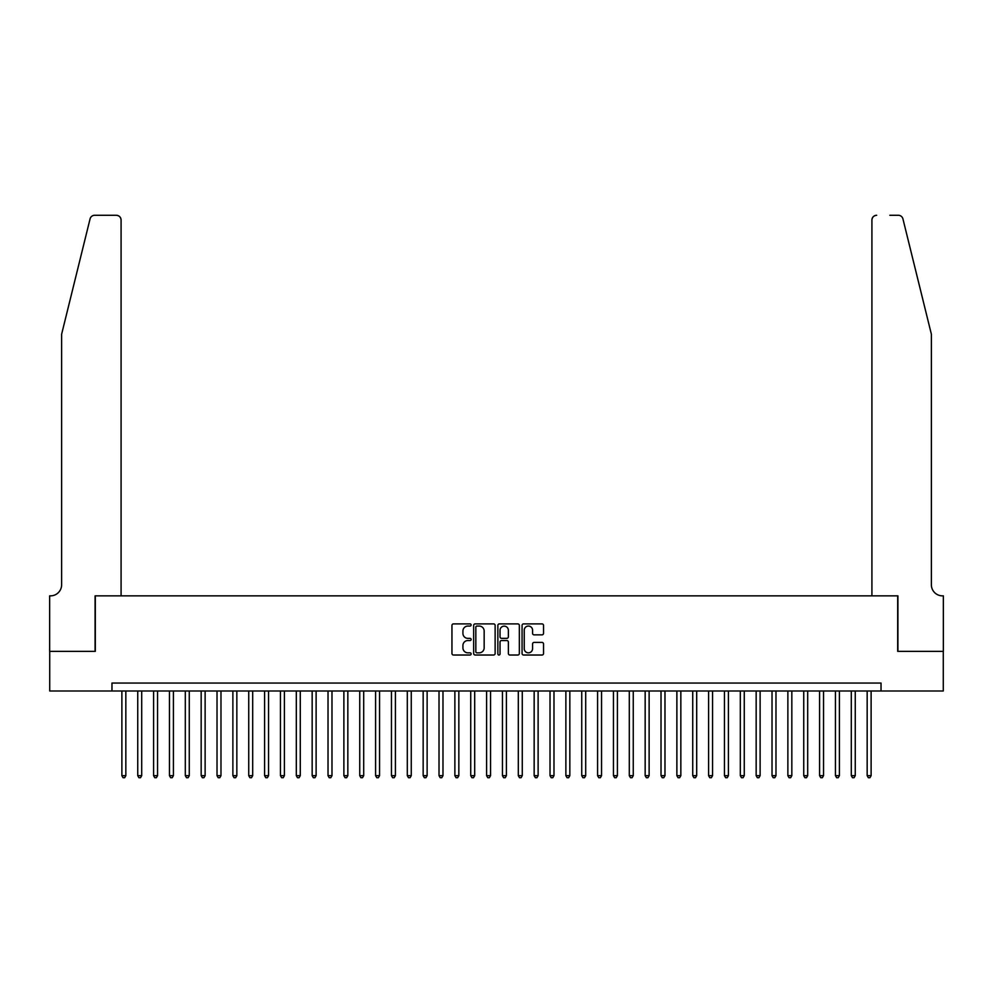 <?xml version="1.0" encoding="UTF-8"?>
<svg xmlns="http://www.w3.org/2000/svg" width="993" height="993" viewBox="0 0 993 993"><rect width="100%" height="100%" fill="white"/><g stroke="black" fill="none" stroke-linecap="round" stroke-linejoin="round"><path stroke-width="1.49" d="M471.129 624.982A1.092 1.092 0 0 0 470.037 623.889L453.503 623.889A1.552 1.552 0 0 0 451.952 625.441L451.952 653.456A1.552 1.552 0 0 0 453.503 655.02L470.037 655.02A1.092 1.092 0 0 0 471.129 653.928A1.092 1.092 0 0 0 470.037 652.835L467.902 652.835A4.977 4.977 0 0 1 462.924 647.858L462.924 645.524A4.977 4.977 0 0 1 467.902 640.535L470.037 640.535A1.092 1.092 0 0 0 471.129 639.455A1.092 1.092 0 0 0 470.037 638.362L467.902 638.362A4.977 4.977 0 0 1 462.924 633.385L462.924 631.051A4.977 4.977 0 0 1 467.902 626.062L470.037 626.062A1.092 1.092 0 0 0 471.129 624.982M541.992 634.862A1.552 1.552 0 0 0 543.543 633.298L543.543 625.441A1.552 1.552 0 0 0 541.992 623.889L523.621 623.889A1.552 1.552 0 0 0 522.07 625.441L522.07 653.456A1.552 1.552 0 0 0 523.621 655.02L541.992 655.02A1.552 1.552 0 0 0 543.543 653.456L543.543 643.96A1.552 1.552 0 0 0 541.992 642.409L534.122 642.409A1.552 1.552 0 0 0 532.571 643.96L532.571 648.677A4.158 4.158 0 0 1 528.413 652.835A4.158 4.158 0 0 1 524.242 648.677L524.242 630.232A4.158 4.158 0 0 1 528.413 626.062A4.158 4.158 0 0 1 532.571 630.232L532.571 633.298A1.552 1.552 0 0 0 534.122 634.862L541.992 634.862M111.973 690.991L49.724 690.991L49.724 651.346L95.316 651.346L95.316 595.85L897.684 595.85L897.684 651.346L943.276 651.346L943.276 690.991L881.027 690.991L881.027 683.06L111.973 683.06L111.973 690.991L881.027 690.991M495.135 625.441A1.552 1.552 0 0 0 493.583 623.889L475.213 623.889A1.552 1.552 0 0 0 473.661 625.441L473.661 653.456A1.552 1.552 0 0 0 475.213 655.02L493.583 655.02A1.552 1.552 0 0 0 495.135 653.456L495.135 625.441M499.417 623.889L517.787 623.889A1.552 1.552 0 0 1 519.339 625.441L519.339 653.456A1.552 1.552 0 0 1 517.787 655.02L509.93 655.02A1.552 1.552 0 0 1 508.366 653.456L508.366 642.099A1.552 1.552 0 0 0 506.815 640.535L501.602 640.535A1.552 1.552 0 0 0 500.038 642.099L500.038 653.928A1.092 1.092 0 0 1 498.945 655.02A1.092 1.092 0 0 1 497.865 653.928L497.865 625.441A1.552 1.552 0 0 1 499.417 623.889M476.925 626.062A1.092 1.092 0 0 0 475.833 627.154L475.833 651.743A1.092 1.092 0 0 0 476.925 652.835L479.185 652.835A4.977 4.977 0 0 0 484.162 647.858L484.162 631.051A4.977 4.977 0 0 0 479.185 626.062L476.925 626.062M508.366 630.307A4.158 4.158 0 0 0 504.208 626.149A4.158 4.158 0 0 0 500.038 630.307L500.038 636.811A1.552 1.552 0 0 0 501.602 638.362L506.815 638.362A1.552 1.552 0 0 0 508.366 636.811L508.366 630.307M121.878 690.991L121.878 775.657L125.838 775.657L125.838 690.991M125.838 775.657L124.659 777.718L123.07 777.718L121.878 775.657M90.065 218.894C91.269 216.288 91.269 216.288 90.065 218.894C91.269 216.288 91.269 216.288 90.065 218.894L61.628 334.207L61.628 584.74A11.097 11.097 0 0 1 50.519 595.85L49.65 595.85L49.65 651.346L95.08 651.346L95.08 595.85L121.084 595.85L121.084 220.036A4.754 4.754 0 0 0 116.33 215.282L94.683 215.282A4.754 4.754 0 0 0 90.065 218.894M103.173 215.282L116.33 215.282C119.197 215.58 120.786 217.169 121.084 220.036L121.084 595.85M61.628 584.74A11.097 11.097 0 0 1 50.519 595.85M922.658 298.843L902.935 218.894L931.372 334.207L931.372 584.74A11.097 11.097 0 0 0 942.481 595.85L943.35 595.85L943.35 651.346L897.92 651.346L897.92 595.85L871.916 595.85L871.916 220.036L871.916 595.85M889.827 215.282L898.317 215.282A4.754 4.754 0 0 1 902.935 218.894M876.67 215.282A4.754 4.754 0 0 0 871.916 220.036C872.214 217.169 873.803 215.58 876.67 215.282M931.372 584.74A11.097 11.097 0 0 0 942.481 595.85M137.742 690.991L137.742 775.657L141.701 775.657L141.701 690.991M141.701 775.657L140.51 777.718L138.921 777.718L137.742 775.657M153.592 690.991L153.592 775.657L157.552 775.657L157.552 690.991M157.552 775.657L156.373 777.718L154.784 777.718L153.592 775.657M169.455 690.991L169.455 775.657L173.415 775.657L173.415 690.991M173.415 775.657L172.223 777.718L170.635 777.718L169.455 775.657M185.306 690.991L185.306 775.657L189.266 775.657L189.266 690.991M189.266 775.657L188.087 777.718L186.498 777.718L185.306 775.657M201.169 690.991L201.169 775.657L205.129 775.657L205.129 690.991M205.129 775.657L203.937 777.718L202.349 777.718L201.169 775.657M217.02 690.991L217.02 775.657L220.98 775.657L220.98 690.991M220.98 775.657L219.801 777.718L218.212 777.718L217.02 775.657M232.883 690.991L232.883 775.657L236.843 775.657L236.843 690.991M236.843 775.657L235.651 777.718L234.063 777.718L232.883 775.657M248.734 690.991L248.734 775.657L252.694 775.657L252.694 690.991M252.694 775.657L251.514 777.718L249.926 777.718L248.734 775.657M264.597 690.991L264.597 775.657L268.557 775.657L268.557 690.991M268.557 775.657L267.365 777.718L265.776 777.718L264.597 775.657M280.448 690.991L280.448 775.657L284.408 775.657L284.408 690.991M284.408 775.657L283.228 777.718L281.64 777.718L280.448 775.657M296.311 690.991L296.311 775.657L300.271 775.657L300.271 690.991M300.271 775.657L299.079 777.718L297.49 777.718L296.311 775.657M312.162 690.991L312.162 775.657L316.122 775.657L316.122 690.991M316.122 775.657L314.942 777.718L313.354 777.718L312.162 775.657M328.025 690.991L328.025 775.657L331.985 775.657L331.985 690.991M331.985 775.657L330.793 777.718L329.204 777.718L328.025 775.657M343.876 690.991L343.876 775.657L347.835 775.657L347.835 690.991M347.835 775.657L346.656 777.718L345.067 777.718L343.876 775.657M359.739 690.991L359.739 775.657L363.699 775.657L363.699 690.991M363.699 775.657L362.507 777.718L360.918 777.718L359.739 775.657M375.59 690.991L375.59 775.657L379.549 775.657L379.549 690.991M379.549 775.657L378.37 777.718L376.781 777.718L375.59 775.657M391.453 690.991L391.453 775.657L395.413 775.657L395.413 690.991M395.413 775.657L394.221 777.718L392.632 777.718L391.453 775.657M407.304 690.991L407.304 775.657L411.263 775.657L411.263 690.991M411.263 775.657L410.084 777.718L408.495 777.718L407.304 775.657M423.167 690.991L423.167 775.657L427.127 775.657L427.127 690.991M427.127 775.657L425.935 777.718L424.346 777.718L423.167 775.657M439.018 690.991L439.018 775.657L442.977 775.657L442.977 690.991M442.977 775.657L441.798 777.718L440.209 777.718L439.018 775.657M454.881 690.991L454.881 775.657L458.84 775.657L458.84 690.991M458.84 775.657L457.649 777.718L456.06 777.718L454.881 775.657M470.732 690.991L470.732 775.657L474.691 775.657L474.691 690.991M474.691 775.657L473.512 777.718L471.923 777.718L470.732 775.657M486.595 690.991L486.595 775.657L490.554 775.657L490.554 690.991M490.554 775.657L489.363 777.718L487.774 777.718L486.595 775.657M502.446 690.991L502.446 775.657L506.405 775.657L506.405 690.991M506.405 775.657L505.226 777.718L503.637 777.718L502.446 775.657M518.309 690.991L518.309 775.657L522.268 775.657L522.268 690.991M522.268 775.657L521.077 777.718L519.488 777.718L518.309 775.657M534.16 690.991L534.16 775.657L538.119 775.657L538.119 690.991M538.119 775.657L536.94 777.718L535.351 777.718L534.16 775.657M550.023 690.991L550.023 775.657L553.982 775.657L553.982 690.991M553.982 775.657L552.791 777.718L551.202 777.718L550.023 775.657M565.873 690.991L565.873 775.657L569.833 775.657L569.833 690.991M569.833 775.657L568.654 777.718L567.065 777.718L565.873 775.657M581.737 690.991L581.737 775.657L585.696 775.657L585.696 690.991M585.696 775.657L584.505 777.718L582.916 777.718L581.737 775.657M597.587 690.991L597.587 775.657L601.547 775.657L601.547 690.991M601.547 775.657L600.368 777.718L598.779 777.718L597.587 775.657M613.451 690.991L613.451 775.657L617.41 775.657L617.41 690.991M617.41 775.657L616.219 777.718L614.63 777.718L613.451 775.657M629.301 690.991L629.301 775.657L633.261 775.657L633.261 690.991M633.261 775.657L632.082 777.718L630.493 777.718L629.301 775.657M645.165 690.991L645.165 775.657L649.124 775.657L649.124 690.991M649.124 775.657L647.933 777.718L646.344 777.718L645.165 775.657M661.015 690.991L661.015 775.657L664.975 775.657L664.975 690.991M664.975 775.657L663.796 777.718L662.207 777.718L661.015 775.657M676.878 690.991L676.878 775.657L680.838 775.657L680.838 690.991M680.838 775.657L679.646 777.718L678.058 777.718L676.878 775.657M692.729 690.991L692.729 775.657L696.689 775.657L696.689 690.991M696.689 775.657L695.51 777.718L693.921 777.718L692.729 775.657M708.592 690.991L708.592 775.657L712.552 775.657L712.552 690.991M712.552 775.657L711.36 777.718L709.772 777.718L708.592 775.657M724.443 690.991L724.443 775.657L728.403 775.657L728.403 690.991M728.403 775.657L727.224 777.718L725.635 777.718L724.443 775.657M740.306 690.991L740.306 775.657L744.266 775.657L744.266 690.991M744.266 775.657L743.074 777.718L741.486 777.718L740.306 775.657M756.157 690.991L756.157 775.657L760.117 775.657L760.117 690.991M760.117 775.657L758.937 777.718L757.349 777.718L756.157 775.657M772.02 690.991L772.02 775.657L775.98 775.657L775.98 690.991M775.98 775.657L774.788 777.718L773.199 777.718L772.02 775.657M787.871 690.991L787.871 775.657L791.831 775.657L791.831 690.991M791.831 775.657L790.651 777.718L789.063 777.718L787.871 775.657M803.734 690.991L803.734 775.657L807.694 775.657L807.694 690.991M807.694 775.657L806.502 777.718L804.913 777.718L803.734 775.657M819.585 690.991L819.585 775.657L823.545 775.657L823.545 690.991M823.545 775.657L822.365 777.718L820.777 777.718L819.585 775.657M835.448 690.991L835.448 775.657L839.408 775.657L839.408 690.991M839.408 775.657L838.216 777.718L836.627 777.718L835.448 775.657M851.299 690.991L851.299 775.657L855.258 775.657L855.258 690.991M855.258 775.657L854.079 777.718L852.49 777.718L851.299 775.657M867.162 690.991L867.162 775.657L871.122 775.657L871.122 690.991M871.122 775.657L869.93 777.718L868.341 777.718L867.162 775.657"/></g></svg>
